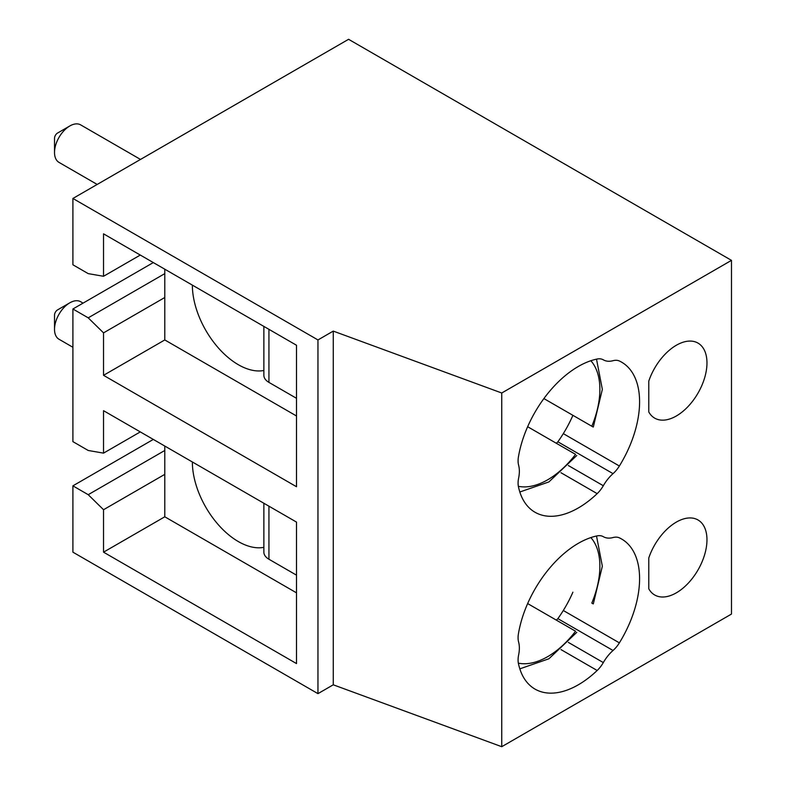 <?xml version="1.0" encoding="UTF-8"?>
<svg xmlns="http://www.w3.org/2000/svg" width="786" height="786" viewBox="0 0 786 786"><rect width="100%" height="100%" fill="white"/><g stroke="black" fill="none" stroke-linecap="round" stroke-linejoin="round"><path stroke-width="1.18" d="M263.87 503.256L263.87 552.165A17.331 10.002 0 0 0 268.94 559.239L296.509 575.155M164.795 446.055L164.795 516.795L296.509 592.841M263.87 547.341A64.983 37.512 60 0 1 216.671 522.808A64.983 37.512 60 0 1 192.364 461.971M72.902 347.274L59.009 339.247A21.664 12.507 -60 0 1 54.519 329.334A21.664 12.507 -60 0 1 69.836 302.807A21.664 12.507 -60 0 1 80.673 301.736L83.07 303.121M54.519 329.334L54.519 315.186A4.333 2.505 -60 0 1 57.584 309.88L69.836 302.807M590.856 537.585A73.805 42.611 -60 0 1 591.809 603.088L593.233 603.913M518.357 663.158A73.805 42.611 -60 0 0 575.568 631.227L527.642 603.56M556.331 620.125A30.32 17.508 -60 0 1 557.814 618.729A84.78 48.948 -60 0 0 572.906 592.182M603.363 536.7L603.314 536.681A30.32 17.508 120 0 0 603.363 536.7A30.32 17.508 120 0 0 613.031 537.545A21.664 12.507 120 0 1 619.378 537.85A86.637 50.019 -60 0 1 621.638 539.029A86.637 50.019 -60 0 1 619.378 642.86L563.307 610.496M557.873 618.651L613.031 650.494A21.664 12.507 120 0 0 619.378 642.86M613.031 650.494A30.32 17.508 120 0 0 603.314 662.578L568.347 642.388M560.978 649.59L597.173 670.487A21.664 12.507 120 0 0 603.314 662.578M597.173 670.487A86.637 50.019 -60 0 1 535.001 689.096A86.637 50.019 -60 0 1 518.416 663.453A21.664 12.507 120 0 1 518.613 655.013A30.32 17.508 120 0 0 518.613 642.064A21.664 12.507 120 0 1 518.416 633.84A86.637 50.019 -60 0 1 597.173 535.875A21.664 12.507 120 0 1 603.284 536.661A21.664 12.507 120 0 1 603.314 536.681M72.902 198.465L348.581 39.3L731.481 260.363L501.743 393L333.264 331.103L317.957 339.945L72.902 198.465L72.902 264.784L88.219 273.626L103.536 276.279L103.536 233.835L296.509 345.25L296.509 486.731L103.536 375.315L103.536 332.871L88.219 317.839L72.902 308.996L72.902 441.634L88.219 450.476L103.536 453.129L140.291 431.907M103.536 453.129L103.536 410.685L296.509 522.101L296.509 663.581L103.536 552.165L103.536 509.721L88.219 494.689L72.902 485.846L153.309 439.423M164.795 474.351L103.536 509.721M103.536 552.165L164.795 516.795M164.795 450.476L88.219 494.689M72.902 485.846L72.902 552.165L317.957 693.645L317.957 339.945M648.774 588.802L648.774 557.972A43.318 25.014 -60 0 1 697.997 519.959A43.318 25.014 -60 0 1 697.997 569.978A43.318 25.014 -60 0 1 654.679 594.982A43.318 25.014 -60 0 1 648.774 588.802M263.87 326.406L263.87 375.315A17.331 10.002 0 0 0 268.94 382.389L296.509 398.305M103.536 375.315L164.795 339.945L164.795 269.205M164.795 339.945L296.509 415.99M263.87 370.491A64.983 37.512 60 0 1 216.671 345.948A64.983 37.512 60 0 1 192.364 285.122M103.536 276.279L140.291 255.057M164.795 297.501L103.536 332.871M97.189 184.445L59.009 162.397A21.664 12.507 -60 0 1 54.519 152.484A21.664 12.507 -60 0 1 69.836 125.956A21.664 12.507 -60 0 1 80.673 124.886L140.507 159.43M54.519 152.484L54.519 138.336A4.333 2.505 -60 0 1 57.584 133.031L69.836 125.956M88.219 317.839L164.795 273.626M72.902 308.996L153.309 262.573M543.892 398.571L591.809 426.238L543.892 398.581M590.856 360.735A73.805 42.611 -60 0 1 591.809 426.238L593.233 427.063M518.357 486.308A73.805 42.611 -60 0 0 575.568 454.377L527.642 426.71M556.331 443.275A30.32 17.508 -60 0 1 557.814 441.879A84.78 48.948 -60 0 0 572.906 415.332M603.363 359.85L603.314 359.831A30.32 17.508 120 0 0 603.363 359.85A30.32 17.508 120 0 0 613.031 360.695A21.664 12.507 120 0 1 619.378 361A86.637 50.019 -60 0 1 621.638 362.179A86.637 50.019 -60 0 1 619.378 466.01L563.307 433.636M557.873 441.801L613.031 473.644A21.664 12.507 120 0 0 619.378 466.01M613.031 473.644A30.32 17.508 120 0 0 603.314 485.728L568.347 465.538M560.978 472.74L597.173 493.637A21.664 12.507 120 0 0 603.314 485.728M597.173 493.637A86.637 50.019 -60 0 1 535.001 512.246A86.637 50.019 -60 0 1 518.416 486.603A21.664 12.507 120 0 1 518.613 478.163A30.32 17.508 120 0 0 518.613 465.204A21.664 12.507 120 0 1 518.416 456.99A86.637 50.019 -60 0 1 597.173 359.015A21.664 12.507 120 0 1 603.284 359.811A21.664 12.507 120 0 1 603.314 359.831M648.774 411.952L648.774 381.122A43.318 25.014 -60 0 1 697.997 343.099A43.318 25.014 -60 0 1 697.997 393.128A43.318 25.014 -60 0 1 654.679 418.132A43.318 25.014 -60 0 1 648.774 411.952M731.481 260.363L731.481 614.062L501.743 746.7L333.264 684.803L317.957 693.645M501.743 393L501.743 746.7M333.264 331.103L333.264 684.803M268.94 559.239L268.94 506.184M268.94 382.389L268.94 329.334M519.821 668.847L548.903 658.776L576.786 632.337M593.381 603.599L602.341 566.225L596.515 536.013M519.821 491.997L548.903 481.926L576.786 455.487M593.381 426.749L602.341 389.375L596.515 359.153"/></g></svg>
